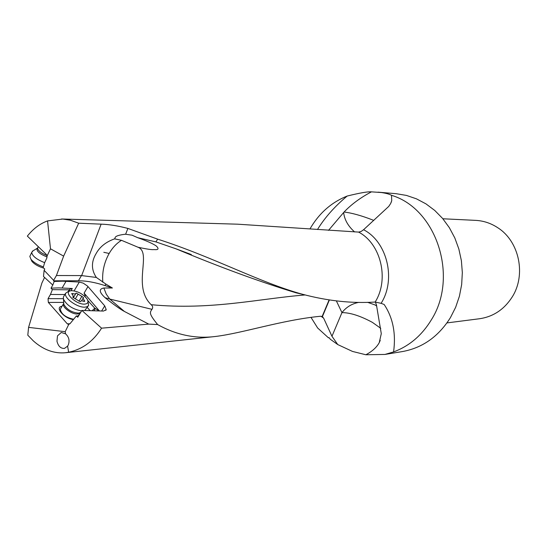 <?xml version="1.0" encoding="UTF-8"?>
<svg xmlns="http://www.w3.org/2000/svg" width="547" height="547" viewBox="0 0 547 547"><rect width="100%" height="100%" fill="white"/><g stroke="black" fill="none" stroke-linecap="round" stroke-linejoin="round"><path stroke-width="0.82" d="M303.264 294.471L296.324 292.884C260.133 281.903 220.065 267.23 176.113 248.864L155.895 241.89L157.652 239.155L127.875 228.427C117.988 225.829 109.072 224.4 101.133 224.147L78.679 223.203L70.262 220.181L62.775 219.053L47.555 220.899C39.972 223.661 33.237 228.728 27.35 236.106L46.304 254.41L47.042 256.071L46.803 258.122L44.663 262.642L43.145 267.668L44.758 269.028L44.136 270.327L53.633 280.344L56.43 275.524L63.643 256.119L50.488 248.803L47.042 256.071M157.652 239.155C213.152 256.94 259.613 282.525 302.457 294.252C327.728 300.966 351.967 303.564 375.174 302.047L381.115 303.339L381.539 302.614C396.192 278.649 386.914 241.63 363.577 229.726L388.746 206.41L390.654 203.525L391.734 200.667L391.522 195.313C389.498 194.171 386.127 193.241 381.403 192.53L371.454 191.853C360.617 197.549 351.482 204.27 344.056 212.031L328.515 230.376M363.577 229.726L361.129 231.47L358.6 232.092L237.665 224.188L61.517 218.998M69.982 323.776L67.315 323.838L68.737 324.446L65.189 331.687L28.581 327.373L41.893 283.031L44.553 277.438L43.486 276.447L44.136 270.327M56.43 275.524L81.462 275.585L78.426 280.761L53.585 280.823L53.633 280.344M305.089 294.956C258.738 298.676 211.327 310.375 151.198 304.706C152.859 306.135 153.112 307.681 151.957 309.328L109.708 299.038L106.248 294.136L103.875 288.009C98.706 288.919 99.116 292.153 105.113 297.712C113.926 304.754 120.361 309.342 124.415 311.462L148.736 324.111L101.564 328.179L81.865 310.436L103.506 311.065L106.221 309.623L104.73 305.876L101.639 311.017M103.875 288.009L112.402 288.002L104.976 285.568C95.219 282.389 86.364 280.782 78.426 280.761M44.553 277.438L52.792 285.062L54.194 281.459L53.585 280.823M54.194 281.459L62.618 281.185L79.301 282.047L83.233 283.141L87.541 286.081L104.73 305.876M329.103 299.941L322.121 316.522L320.357 316.269C281.473 320.084 242.649 333.26 215.06 336.521C195.429 338.949 176.291 334.969 157.645 324.569L148.736 324.111M28.581 327.373L27.801 335.195L33.394 340.952C43.384 349.813 54.05 353.745 65.387 352.747L68.642 352.234C82.282 349.389 93.257 341.369 101.564 328.179M322.121 316.522L323.626 318.128L331.961 336.275L337.772 344.576L352.514 351.434L365.875 354.764C372.233 351.365 376.692 347.324 379.249 342.648L381.286 333.663L376.432 304.795L375.345 302.04M311.038 317.431L317.636 327.981L328.446 337.814L329.027 337.615L330.326 339.277L337.772 344.576M309.971 228.919C318.976 213.33 331.379 202.369 347.181 196.045C334.696 206.451 324.795 217.61 317.479 229.528M377.998 192.154L396.144 193.693L406.435 195.416L416.445 198.828L425.956 203.867L434.749 210.451L442.605 218.444L449.354 227.682L454.817 237.952L458.858 249.035L461.388 260.673L462.331 272.591L461.668 284.515L459.425 296.173L455.651 307.284L450.441 317.602C438.503 336.61 422.469 347.933 402.346 351.577L384.924 354.442L365.875 354.764M347.181 196.045C359.885 192.906 367.974 191.512 371.454 191.853M384.924 354.442L393.58 351.919C409.238 346.135 421.819 335.461 431.316 319.892C458.871 276.72 436.424 208.66 391.522 195.313M376.746 306.053L374.941 304.905L367.611 302.327M358.88 302.354C351.878 303.701 346.237 307.12 341.95 312.624C350.142 312.604 360.288 315.858 372.391 322.368L380.78 328.344M151.198 304.706C131.848 286.313 152.223 252.673 138.015 247.244C146.979 249.152 152.264 249.924 153.878 249.569C158.363 250.054 159.204 248.885 156.387 246.075C153.092 243.743 146.863 240.953 137.707 237.692L155.895 241.89M393.58 351.919C396.09 333.479 392.944 317.67 384.151 304.481L381.115 303.339M343.646 212.503C344.425 219.641 348.077 226.123 354.6 231.935M67.315 323.838L48.341 302.423L63.705 302.402M52.792 285.062L51.015 288.153L52.362 289.657L50.468 294.45L48.054 298.648L48.341 302.423M68.737 324.446L70.214 323.455L76.361 315.961L77.756 317.226L81.865 310.436M65.189 331.687L65.551 333.82L61.264 332.487L57.503 335.837L56.963 341.198C58.201 346.21 60.703 348.617 64.478 348.412L67.609 346.114L68.225 345.095C69.872 340.713 68.977 336.952 65.551 333.82M67.609 346.114L68.642 352.234M329.116 337.731L328.446 337.814M442.879 218.773L475.705 220.373C483.664 220.797 491.083 223.292 497.955 227.853C519.363 241.494 526.323 275.052 512.122 297.096C504.129 309.493 493.285 316.706 479.569 318.737L446.974 322.915M179.765 250.198L179.334 250.041M101.133 224.147L81.647 275.592L96.347 277.452C91.205 269.794 91.151 261.801 96.176 253.473C99.91 246.745 106.056 241.877 114.617 238.861L115.082 237.856C115.246 236.195 118.713 234.978 125.489 234.219L132.059 235.189L137.707 237.692M114.617 238.861L121.516 240.324L138.015 247.244M112.402 288.002L105.872 284.071L104.976 285.568M96.347 277.452L105.872 284.071M102.829 282.279C101.968 272.235 104.074 262.635 109.147 253.466C112.559 247.606 116.682 243.224 121.516 240.324M151.957 309.328C149.769 312.597 148.716 313.595 157.645 324.569M78.679 223.203L63.643 256.119M47.555 220.899L50.488 248.803M76.361 315.961L78.542 315.927M78.433 315.53L78.563 315.892M73.161 319.557C63.869 318.368 54.379 306.956 62.023 306.286M50.468 294.45L64.833 294.539M52.362 289.657L69.25 289.835L68.402 291.134M69.25 289.835L70.146 289.028L72.313 288.495L58.72 287.886L51.015 288.153M99.431 310.949L84.094 293.13L85.243 296.023L84.97 296.522L85.243 296.023M92.135 310.737L94.768 308.187L99.178 310.942M87.288 307.496L90.166 310.675M94.768 308.187L87.8 300.522M73.462 319.222C65.606 317.431 61.23 314.081 60.334 309.158L60.847 308.289M81.578 310.908C73.031 309.376 67.014 305.506 63.507 299.291L63.343 297.083L64.04 295.9M68.826 291.072L65.558 293.295C63.725 298.053 77.729 307.975 85.113 307.134L87.308 306.621L88.614 305.438L87.951 301.171M71.719 290.683L70.878 290.772C62.604 291.777 76.313 304.973 84.792 304.105C88.081 303.694 88.799 301.93 86.946 298.812C82.836 293.876 77.763 291.161 71.719 290.683M84.388 301.431L81.517 300.741L80.211 301.671L74.57 298.402L72.833 296.994L73.462 296.358L71.684 293.541L74.96 294.006L76.279 293.11L81.859 296.351L83.582 297.746L82.987 298.361L84.771 301.206L84.388 301.431M88.149 306.04L84.758 310.518M33.093 250.758L31.705 252.413C32.3 256.064 36.615 259.483 44.663 262.656M43.384 266.874C37.791 264.967 33.654 262.437 30.967 259.305L29.825 256.42L30.324 255.353M43.623 268.078C38.454 266.587 34.557 264.358 31.945 261.391L30.994 259.36M358.6 232.092C380.678 243.552 389.382 278.697 375.509 301.472L375.174 302.047M320.973 316.248L323.626 318.128M331.961 336.275L341.95 312.624L336.371 300.912M373.745 220.414L372.5 219.901C361.239 215.545 351.762 212.927 344.056 212.031M125.639 234.219L127.875 228.427M105.113 297.712L109.708 299.038L124.415 311.462M329.369 299.982L322.388 316.658M109.147 253.466L103.807 252.297M63.343 298.683L48.054 298.648M62.132 287.995L66.03 281.315M70.987 290.751L72.313 288.495M79.301 282.047L74.118 290.874M84.094 293.13L87.985 286.553M95.363 308.481L93.981 310.792M70.146 289.028L68.963 291.052M63.76 303.223L63.425 303.893C62.057 307.407 72.204 314.614 77.612 313.964L80.183 312.72M80.621 312.494L78.453 313.151C71.801 312.487 66.925 309.561 63.835 304.385L63.725 302.648M84.231 300.344L83.67 301.288M81.859 296.351L78.959 301.253M78.139 294.095L75.465 298.628M72.949 293.52L72.368 294.505M46.919 255.476C41.128 253.145 38.017 250.676 37.599 248.071L37.955 247.312M37.695 247.859L37.162 248.208C36.191 251.032 39.507 253.952 47.097 256.981M215.06 336.521L65.387 352.747M322.703 316.891L322.19 316.556M379.215 342.716L380.247 340.343M176.113 248.864L191.341 254.56M296.324 292.884L302.457 294.252M391.734 200.667L391.139 202.486M105.783 310.347L106.221 309.623M63.507 299.291L63.835 304.385L63.425 303.893L60.334 309.158M65.558 293.295L63.343 297.083M70.878 290.772L68.43 291.127M79.855 313.144L78.2 315.934M81.578 300.741L82.987 298.361M73.312 297.807L75.705 293.753M72.895 297.322L73.298 296.631M80.423 301.623L80.628 301.274M32.28 251.271L37.599 248.071L38.263 246.649M29.825 256.42L31.705 252.413M31.945 261.391L30.967 259.305"/></g></svg>
